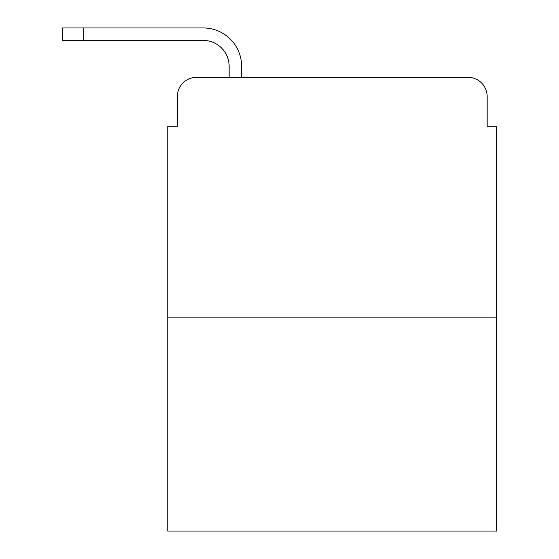 <?xml version="1.0" encoding="UTF-8"?>
<svg xmlns="http://www.w3.org/2000/svg" width="559" height="559" viewBox="0 0 559 559"><rect width="100%" height="100%" fill="white"/><g stroke="black" fill="none" stroke-linecap="round" stroke-linejoin="round"><path stroke-width="0.84" d="M177.343 96.532L177.343 126.271L177.343 96.532A19.181 19.181 0 0 1 196.53 77.352L229.141 77.352L229.141 66.318A25.896 25.896 0 0 0 203.245 40.423L62.245 40.423L62.245 27.95L203.245 27.95A38.368 38.368 0 0 1 241.614 66.318L241.614 77.352L257.44 77.352M496.755 317.149L167.756 317.149L167.756 531.05L496.755 531.05L496.755 126.271L487.168 126.271L487.168 96.532A19.181 19.181 0 0 0 467.981 77.352L196.53 77.352M167.756 317.149L167.756 126.271L177.343 126.271M407.071 77.352L467.981 77.352M487.168 126.271L487.168 96.532M229.141 66.318A25.896 25.896 0 0 0 203.245 40.423A25.896 25.896 0 0 1 229.141 66.318A25.896 25.896 0 0 0 203.245 40.423A25.896 25.896 0 0 1 229.141 66.318A25.896 25.896 0 0 0 203.245 40.423A25.896 25.896 0 0 1 229.141 66.318M83.822 27.95L203.245 27.95L83.822 27.95L203.245 27.95L83.822 27.95L203.245 27.95L83.822 27.95L83.822 40.423"/></g></svg>
